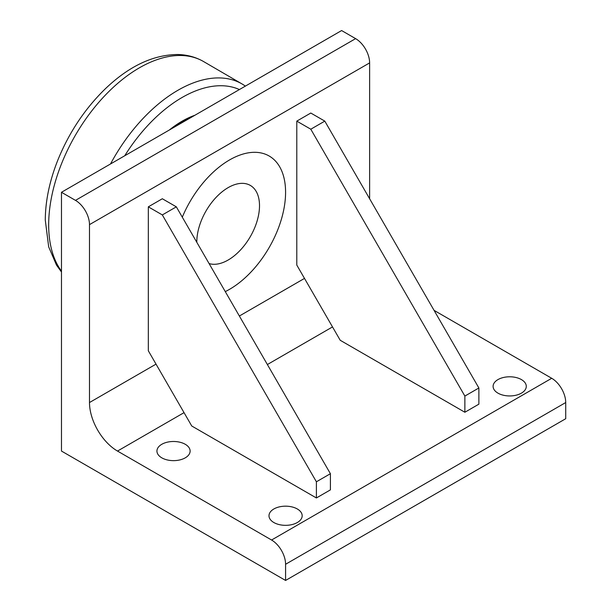 <?xml version="1.0" encoding="UTF-8"?>
<svg xmlns="http://www.w3.org/2000/svg" width="611" height="611" viewBox="0 0 611 611"><rect width="100%" height="100%" fill="white"/><g stroke="black" fill="none" stroke-linecap="round" stroke-linejoin="round"><path stroke-width="0.92" d="M169.255 130.059A93.101 53.753 -60 0 1 182.078 121.199A93.101 53.753 -60 0 1 194.894 115.258M209.077 263.562A44.336 25.593 120 0 0 242.025 248.28A44.336 25.593 120 0 0 259.507 205.724A44.336 25.593 120 0 0 228.155 187.623A44.336 25.593 120 0 0 196.811 241.925A44.336 25.593 120 0 0 196.811 242.307M148.32 206.839L148.32 350.775L191.747 425.997L316.399 497.965L316.399 481.789L330.406 473.708L176.335 206.839L162.327 198.751L148.32 206.839L162.327 214.927L176.335 206.839M316.399 497.965L330.406 489.877L330.406 473.708M316.399 481.789L162.327 214.927M296.793 121.123L296.793 265.059L340.22 340.281L464.872 412.249L464.872 396.073L478.879 387.985L324.8 121.123L310.793 113.035L296.793 121.123L310.793 129.211L324.8 121.123M464.872 412.249L478.879 404.161L478.879 387.985M464.872 396.073L310.793 129.211M61.474 451.063L61.474 192.282L75.481 200.37A19.812 11.433 60 0 1 89.489 224.634L89.489 402.542A39.616 22.874 -120 0 0 117.503 451.063L271.574 540.017A19.812 11.433 60 0 1 285.581 564.274L285.581 580.45L61.474 451.063M89.489 224.634L369.624 62.895A19.812 11.433 -120 0 0 355.617 38.638L341.61 30.55L61.474 192.282M369.624 62.895L369.624 198.758M182.299 217.172A79.231 45.749 -60 0 1 245.225 153.476A79.231 45.749 -60 0 1 285.581 192.289A79.231 45.749 -60 0 1 225.276 291.607M273.85 522.527A16.589 9.577 180 0 1 268.993 515.753A16.589 9.577 180 0 1 285.581 506.175A16.589 9.577 180 0 1 302.178 515.753A16.589 9.577 180 0 1 291.936 524.605A16.589 9.577 180 0 1 273.85 522.527M497.957 393.14A16.589 9.577 180 0 1 493.1 386.366A16.589 9.577 180 0 1 509.689 376.788A16.589 9.577 180 0 1 526.285 386.366A16.589 9.577 180 0 1 516.043 395.218A16.589 9.577 180 0 1 497.957 393.14M161.8 457.838A16.589 9.577 180 0 1 156.935 451.063A16.589 9.577 180 0 1 173.532 441.486A16.589 9.577 180 0 1 190.12 451.063A16.589 9.577 180 0 1 179.878 459.915A16.589 9.577 180 0 1 161.8 457.838M434.054 310.357L551.71 378.285L271.574 540.017M285.581 564.274L565.717 402.542A19.812 11.433 -120 0 0 551.71 378.285M565.717 402.542L565.717 418.718L285.581 580.45M174.7 126.912A91.91 53.065 -60 0 1 182.078 122.169A91.91 53.065 -60 0 1 189.448 118.397M61.474 271.169A128.249 74.046 -60 0 1 48.674 224.917A128.249 74.046 -60 0 1 104.344 96.179A128.249 74.046 -60 0 1 203.005 61.222C195.337 56.976 186.951 54.738 177.832 54.516C153.246 54.707 129.142 66.072 105.52 88.61C85.059 108.491 69.188 132.243 57.923 159.891C49.598 180.749 45.39 200.828 45.283 220.113L48.681 246.859L56.487 265.09L61.474 272.002M203.005 61.222L242.75 84.371A128.073 73.939 120 0 0 110.507 163.977M124.728 155.767A122.131 70.509 -60 0 1 239.42 89.55M304.499 278.41L239.359 316.017M156.026 364.125L89.489 402.542M355.617 38.638L75.481 200.37M117.503 451.063L184.041 412.646M267.374 364.538L332.514 326.931M242.75 84.371L245.393 86.105"/></g></svg>
